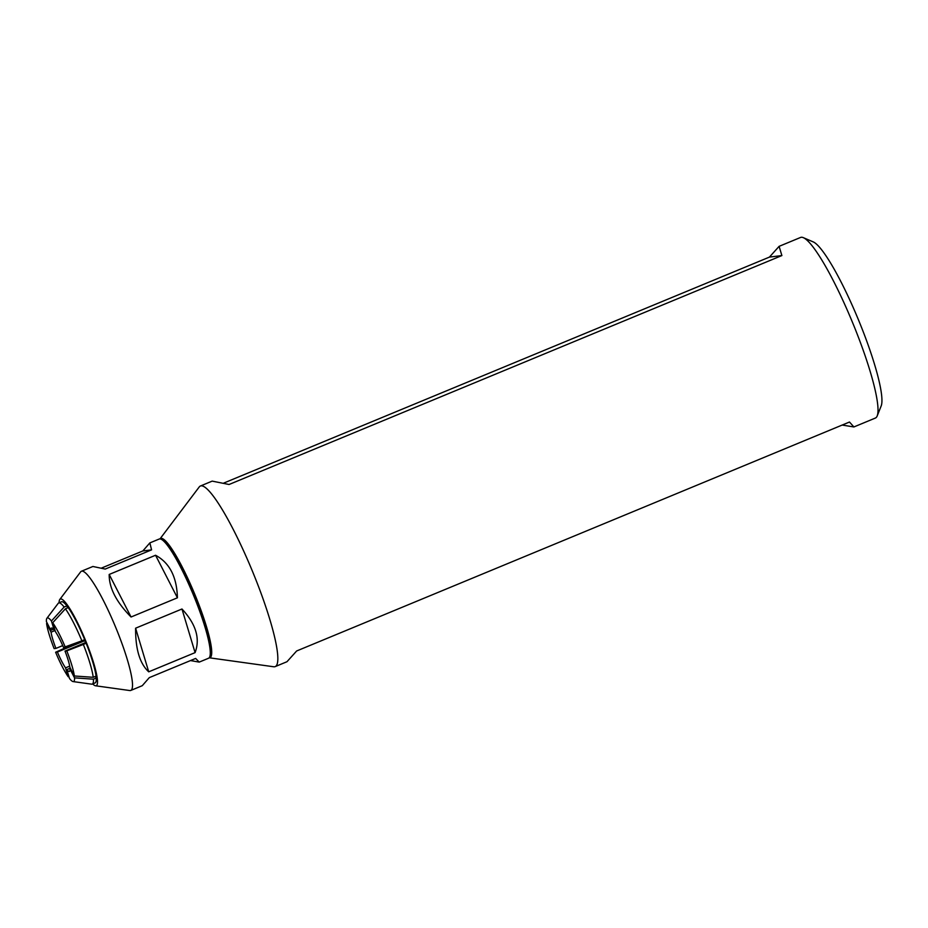 <?xml version="1.0" encoding="UTF-8"?>
<svg xmlns="http://www.w3.org/2000/svg" width="928" height="928" viewBox="0 0 928 928"><rect width="100%" height="100%" fill="white"/><g stroke="black" fill="none" stroke-linecap="round" stroke-linejoin="round"><path stroke-width="1.39" d="M199.253 486.933A97.742 15.463 67.5 0 1 200.413 486.005A97.742 15.463 67.5 0 1 253.704 574.328A97.742 15.463 67.5 0 1 275.198 666.606A97.742 15.463 67.5 0 1 273.725 666.768L209.194 657.778A64.508 10.208 67.5 0 0 195.796 596.75A64.508 10.208 67.5 0 0 159.976 538.913L199.253 486.933M200.413 486.005L212.187 481.122L229.065 484.497L781.886 255.56L779.102 246.349L769.428 257.102L223.903 483.012M779.102 246.349L800.586 237.452A97.742 15.463 67.5 0 1 803.358 237.672A97.742 15.463 67.5 0 1 853.888 325.786A97.742 15.463 67.5 0 1 877.192 415.941A97.742 15.463 67.5 0 1 875.382 418.052L853.899 426.95L849.48 422.031L296.658 650.969L286.972 661.722L275.198 666.606M803.358 237.672L813.264 241.918A89.923 14.222 67.5 0 1 859.746 322.99A89.923 14.222 67.5 0 1 881.182 405.93L877.192 415.941M81.42 571.242L92.904 566.486L105.212 569.073L151.577 549.863L149.86 542.903L159.187 539.04A64.508 10.208 67.5 0 1 161.02 539.18L163.003 540.038A62.942 9.953 67.5 0 1 195.541 596.774A62.942 9.953 67.5 0 1 210.54 654.843L209.74 656.838A64.508 10.208 67.5 0 1 208.556 658.242L199.218 662.105L195.657 658.439L149.292 677.637L142.274 685.688L130.778 690.444A64.508 10.208 -112.5 0 0 116.592 629.544A64.508 10.208 -112.5 0 0 81.42 571.242A64.508 10.208 -112.5 0 0 80.655 571.857L59.798 599.465A46.91 7.424 -112.5 0 0 59.09 602.794M842.183 425.059L853.899 426.95M769.428 257.102L781.886 255.56M84.448 639.763A42.189 6.67 67.5 0 1 85.886 643.313L83.346 644.45A43.906 6.948 67.5 0 1 93.229 677.301L74.344 675.99L69.89 667.302A23.455 3.712 -112.5 0 0 65.006 651.085L66.793 650.864A34.406 5.44 67.5 0 1 74.344 675.99M46.899 618.28A34.406 5.44 67.5 0 1 51.434 620.994L54.114 629.892A23.455 3.712 -112.5 0 0 51.492 628.07A23.455 3.712 -112.5 0 0 50.866 630.298L46.4 621.609A34.406 5.44 67.5 0 1 46.899 618.28L58.162 603.386A43.906 6.948 67.5 0 1 58.684 602.956A43.906 6.948 67.5 0 1 64.125 607.051L66.944 605.88L67.373 607.283A42.189 6.67 67.5 0 1 67.779 607.817M69.078 646.224L84.506 639.914M95.514 676.361A42.189 6.67 67.5 0 1 95.538 676.651L96.234 678.02L93.415 679.18A43.906 6.948 -112.5 0 1 92.278 684.087L95.097 682.915A43.906 6.948 -112.5 0 0 96.234 678.02M92.684 683.924A46.91 7.424 -112.5 0 0 95.538 685.78A46.91 7.424 -112.5 0 0 85.933 641.41A46.91 7.424 -112.5 0 0 59.798 599.465M81.873 640.83L84.703 639.659A43.906 6.948 -112.5 0 0 68.231 607.62L65.412 608.791A43.906 6.948 67.5 0 1 81.873 640.83L63.533 647.466A23.455 3.712 -112.5 0 0 55.402 631.643L52.722 622.734L65.412 608.791M93.229 677.301L96.048 676.141A43.906 6.948 -112.5 0 0 86.165 643.278M66.944 605.88A43.906 6.948 -112.5 0 0 61.503 601.796L58.684 602.956M95.538 685.78L129.804 690.548A64.508 10.208 -112.5 0 0 130.778 690.444M161.02 539.18A64.508 10.208 67.5 0 1 194.37 597.342A64.508 10.208 67.5 0 1 209.74 656.838M190.495 660.574L199.218 662.105M135.604 628.198C135.442 649.136 139.826 663.682 148.724 671.826L195.089 652.628C200.355 638.603 195.982 624.068 181.969 609L135.604 628.198L148.724 671.826M149.86 542.903L142.831 550.954L101.639 568.017M109.191 574.455C109.028 587.842 116.313 602.028 131.057 617.004L177.422 597.794C176.854 576.949 169.569 562.774 155.556 555.257L109.191 574.455L131.057 617.004M177.422 597.794L155.556 555.257M151.577 549.863L142.831 550.954M195.089 652.628L181.969 609M52.722 622.734A34.406 5.44 67.5 0 1 65.32 647.245M64.125 607.051L51.434 620.994M47.061 622.897L46.586 623.488L51.052 632.177A23.455 3.712 -112.5 0 0 55.935 648.405L54.149 648.626A34.406 5.44 67.5 0 1 46.586 623.488M69.554 646.004L55.61 652.245L57.397 652.024A23.455 3.712 -112.5 0 0 65.528 667.847L68.208 676.756L68.997 676.825M68.208 676.756A34.406 5.44 67.5 0 1 55.61 652.245M66.793 650.864L83.346 644.45M73.103 681.581A34.406 5.44 67.5 0 1 69.496 678.496L66.816 669.587A23.455 3.712 -112.5 0 0 69.438 671.42A23.455 3.712 -112.5 0 0 70.064 669.181L74.53 677.869A34.406 5.44 67.5 0 1 73.103 681.581L91.617 684.156A43.906 6.948 -112.5 0 0 92.278 684.087M74.53 677.869L93.415 679.18M50.866 630.298L53.511 629.207M54.798 629.613L54.114 629.892M55.065 630.518L51.052 632.177M55.935 648.405L62.733 645.586M65.006 651.085L85.585 642.559M70.064 669.181L70.714 668.914M70.319 668.137L66.816 669.587M65.528 667.847L69.681 666.13M84.819 640.668L57.397 652.024"/></g></svg>
